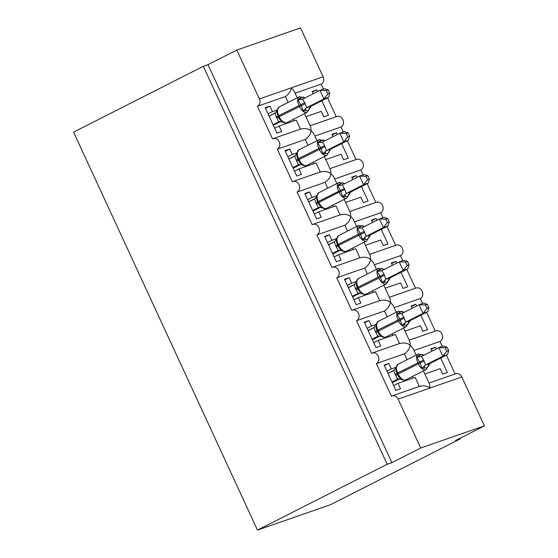 <?xml version="1.0" encoding="UTF-8"?>
<svg xmlns="http://www.w3.org/2000/svg" width="558" height="558" viewBox="0 0 558 558"><rect width="100%" height="100%" fill="white"/><g stroke="black" fill="none" stroke-linecap="round" stroke-linejoin="round"><path stroke-width="0.84" d="M297.212 97.81L293.961 90.78L291.269 87.864C290.92 91.135 288.967 94.037 285.41 96.562L257.468 106.278A5.678 4.834 -109.2 0 0 259.414 98.94L236.822 50.053L207.994 64.679L203.307 66.311L73.586 132.141L257.468 530.1L330.545 504.69L460.273 438.86L459.987 438.253M413.966 350.501L440.06 341.426L442.375 346.427M436.44 348.883L435.638 347.146L430.95 348.778L432.031 351.115M440.68 358.062L447.37 372.535L442.682 374.16L440.15 368.671L424.826 374M446.407 355.16L455.105 373.986M257.468 106.278L272.527 138.872A5.678 4.834 70.8 0 1 273.036 138.649A5.678 4.834 70.8 0 1 279.356 142.123A5.678 4.834 70.8 0 1 277.277 149.16L292.336 181.755A5.678 4.834 70.8 0 1 292.852 181.531A5.678 4.834 70.8 0 1 299.172 185.005A5.678 4.834 70.8 0 1 297.093 192.043L312.152 224.637A5.678 4.834 70.8 0 1 312.668 224.421A5.678 4.834 70.8 0 1 318.988 227.887A5.678 4.834 70.8 0 1 316.909 234.925L331.968 267.519A5.678 4.834 70.8 0 1 332.484 267.303A5.678 4.834 70.8 0 1 338.797 270.769A5.678 4.834 70.8 0 1 336.725 277.807L351.784 310.401A5.678 4.834 70.8 0 1 352.293 310.185A5.678 4.834 70.8 0 1 358.613 313.652A5.678 4.834 70.8 0 1 356.541 320.697L371.6 353.284A5.678 4.834 70.8 0 1 372.109 353.068A5.678 4.834 70.8 0 1 378.429 356.534A5.678 4.834 70.8 0 1 376.357 363.579L404.299 353.863C407.856 351.338 409.802 348.436 410.158 345.158L412.85 348.073L416.094 355.111M399.542 343.568C403.748 342.445 407.284 342.975 410.158 345.158L409.9 341.698L403.594 328.041M419.358 386.45C423.557 385.327 427.1 385.864 429.967 388.047L429.716 384.581L423.403 370.924M376.357 363.579L391.416 396.166A5.678 4.834 70.8 0 1 391.925 395.95A5.678 4.834 70.8 0 1 398.112 399.116L461.822 376.971A5.678 4.834 70.8 0 0 455.635 373.797L429.011 383.053M394.15 307.618L420.251 298.544L422.559 303.545M416.624 305.993L415.822 304.263L411.141 305.889L412.223 308.232M420.865 315.179L427.554 329.652L422.866 331.278L420.334 325.788L405.01 331.117M426.591 312.271L435.289 331.103M356.541 320.697L384.483 310.98C388.04 308.455 389.993 305.554 390.342 302.276L393.034 305.191L396.285 312.222M379.733 300.685C383.932 299.562 387.468 300.092 390.342 302.276L390.084 298.816L383.778 285.159M374.341 264.736L400.435 255.662L402.743 260.663M396.808 263.111L396.006 261.381L391.325 263.006L392.407 265.35M401.056 272.297L407.738 286.763L403.057 288.395L400.518 282.906L385.194 288.235M406.775 269.388L415.48 288.214M336.725 277.807L364.674 268.091C368.224 265.573 370.177 262.672 370.526 259.393L373.218 262.309L376.469 269.34M359.917 257.803C364.116 256.68 367.652 257.21 370.526 259.393L370.268 255.934L363.962 242.277M354.525 221.847L380.619 212.779L382.928 217.78M376.992 220.229L376.197 218.499L371.509 220.124L372.591 222.468M381.24 229.415L387.922 243.881L383.241 245.513L380.702 240.024L365.378 245.353M386.966 226.506L395.664 245.332M316.909 234.925L344.858 225.209C348.408 222.691 350.361 219.789 350.71 216.511L353.402 219.427L356.653 226.457M340.101 214.921C344.3 213.798 347.836 214.328 350.71 216.511L350.459 213.044L344.147 199.394M334.709 178.965L360.803 169.897L363.112 174.898M357.183 177.346L356.381 175.617L351.693 177.242L352.775 179.585M361.424 186.532L368.106 200.999L363.425 202.631L360.887 197.141L345.569 202.463M367.15 183.624L375.848 202.449M297.093 192.043L325.042 182.326C328.592 179.809 330.545 176.907 330.894 173.629L333.586 176.544L336.837 183.575M320.285 172.038C324.484 170.915 328.02 171.446 330.894 173.629L330.643 170.162L324.331 156.512M314.893 136.082L340.987 127.008L343.303 132.009M337.367 134.464L336.565 132.727L331.877 134.359L332.959 136.696M341.608 143.65L348.297 158.116L343.609 159.748L341.071 154.259L325.753 159.581M347.334 140.742L356.032 159.567M277.277 149.16L305.226 139.444C308.783 136.919 310.729 134.025 311.078 130.746L313.77 133.662L317.021 140.693M300.469 129.156C304.668 128.033 308.211 128.563 311.078 130.746L310.827 127.28L304.515 113.63M419.344 386.415L415.159 377.361L397.987 383.332L400.525 388.821L395.838 390.447L384.106 365.065L388.793 363.432L384.385 365.671M395.852 367.352L391.325 368.922L388.793 363.432M404.299 353.863L407.005 359.722M391.325 368.922L386.924 371.161M387.936 373.351L394.457 370.045M399.528 343.533L395.343 334.479L378.171 340.45L380.709 345.939L376.022 347.564L364.29 322.175L368.978 320.55L364.576 322.782M376.036 324.47L371.516 326.039L368.978 320.55M384.483 310.98L387.196 316.839M371.516 326.039L367.108 328.271M368.127 330.469L374.641 327.162M379.712 300.65L375.527 291.597L358.355 297.567L360.893 303.057L356.206 304.682L344.481 279.293L349.162 277.668L344.76 279.9M356.22 281.581L351.7 283.157L349.162 277.668M364.674 268.091L367.38 273.957M351.7 283.157L347.292 285.389M348.311 287.586L354.832 284.28M359.896 257.768L355.711 248.708L338.546 254.678L341.077 260.168L336.397 261.8L324.665 236.411L329.346 234.785L324.944 237.017M336.404 238.698L331.884 240.275L329.346 234.785M344.858 225.209L347.564 231.075M331.884 240.275L327.483 242.507M328.495 244.704L335.016 241.391M340.087 214.886L335.902 205.825L318.73 211.796L321.262 217.285L316.581 218.917L304.849 193.528L309.537 191.903L305.128 194.135M316.588 195.816L312.068 197.393L309.537 191.903M325.042 182.326L327.748 188.186M312.068 197.393L307.667 199.624M308.679 201.822L315.2 198.509M320.271 172.004L316.086 162.943L298.914 168.914L301.446 174.403L296.765 176.035L285.033 150.646L289.721 149.014L285.312 151.253M296.779 152.934L292.252 154.503L289.721 149.014M305.226 139.444L307.932 145.303M292.252 154.503L287.851 156.742M288.863 158.939L295.384 155.626M295.077 93.2L321.171 84.125L323.487 89.127M317.551 91.582L316.749 89.845L312.061 91.477L313.143 93.814M321.792 100.761L328.481 115.234L323.793 116.859L321.262 111.377L305.937 116.699M327.518 97.859L336.216 116.685M300.455 129.121L296.27 120.061L279.098 126.031L281.637 131.521L276.949 133.153L265.217 107.764L269.905 106.132L265.496 108.371M276.963 110.052L272.437 111.621L269.905 106.132M285.41 96.562L288.116 102.421M272.437 111.621L268.035 113.86M269.047 116.057L275.568 112.744M460.273 438.86L455.586 440.485L484.414 425.859L420.704 448.004L391.876 462.638L207.994 64.679M420.704 448.004L398.112 399.116M409.195 340.171L435.819 330.915A5.678 4.834 70.8 0 1 442.138 334.388A5.678 4.834 70.8 0 1 440.06 341.426M484.414 425.859L461.822 376.971M321.171 84.125A5.678 4.834 -109.2 0 0 323.124 76.788L300.532 27.9L236.822 50.053M310.122 125.759L336.746 116.503A5.678 4.834 70.8 0 1 343.065 119.97A5.678 4.834 70.8 0 1 340.987 127.008M329.938 168.642L356.562 159.386A5.678 4.834 70.8 0 1 362.881 162.852A5.678 4.834 70.8 0 1 360.803 169.897M349.754 211.524L376.378 202.268A5.678 4.834 70.8 0 1 382.697 205.735A5.678 4.834 70.8 0 1 380.619 212.779M369.563 254.406L396.194 245.15A5.678 4.834 70.8 0 1 402.506 248.617A5.678 4.834 70.8 0 1 400.435 255.662M389.379 297.288L416.003 288.033A5.678 4.834 70.8 0 1 422.322 291.499A5.678 4.834 70.8 0 1 420.251 298.544M397.987 383.332L393.585 385.564M378.171 340.45L373.769 342.682M358.355 297.567L353.953 299.799M338.546 254.678L334.137 256.917M318.73 211.796L314.321 214.035M298.914 168.914L294.505 171.153M279.098 126.031L274.696 128.27M391.876 462.638L387.189 464.263L203.307 66.311M257.468 530.1L387.189 464.263M316.749 89.845L312.347 92.084M336.565 132.727L332.156 134.966M356.381 175.617L351.972 177.849M376.197 218.499L371.788 220.731M396.006 261.381L391.604 263.613M415.822 304.263L411.42 306.495M435.638 347.146L431.236 349.378M277.145 109.731L277.054 113.427L278.442 117.159L279.223 116.692A8.14 4.234 63.1 0 0 286.659 122.669A8.14 4.234 63.1 0 0 286.931 122.551L307.109 112.311A8.14 4.234 -116.9 0 1 306.837 112.43A8.14 4.234 -116.9 0 1 299.402 106.452L298.928 105.42A8.14 4.234 -116.9 0 1 299.269 96.764L279.091 107.003A8.14 4.234 63.1 0 0 278.742 115.666L277.961 116.134L279.711 119.356L282.941 122.272M308.958 108.908L309.055 109.584L307.667 110.617L303.099 110.944L301.222 105.608L297.986 99.882L299.744 98.264L303.259 97.043L303.845 97.845L303.259 97.043A4.164 4.039 -101.1 0 0 305.219 97.838M329.785 93.305L328.202 89.88L326.325 90.529L327.909 93.96L329.785 93.305L328.634 97.294L311.238 106.125L307.109 112.311M328.634 97.294L323.947 98.919L306.684 107.687L311.35 106.062A4.164 4.039 -101.1 0 0 309.055 109.584M327.909 93.96L323.947 98.919L319.985 90.347L302.589 99.171L304.759 102.735L306.684 107.687M326.325 90.529L319.985 90.347L324.665 88.715L328.202 89.88M269.102 116.169L274.961 113.19L277.242 110.407M273.343 125.348L280.925 121.504M280.025 121.484L278.798 121.832L276.287 117.18L274.961 113.19M273.064 124.748L278.798 121.832M282.355 121.47L278.93 121.77M303.099 110.944L306.551 107.75M297.986 99.882L302.45 99.233M296.961 152.613L296.87 156.31L298.251 160.041L299.032 159.574A8.14 4.234 63.1 0 0 306.475 165.552A8.14 4.234 63.1 0 0 306.747 165.433L326.925 155.194A8.14 4.234 -116.9 0 1 326.653 155.312A8.14 4.234 -116.9 0 1 319.218 149.335L318.737 148.302A8.14 4.234 -116.9 0 1 319.085 139.646L298.907 149.886A8.14 4.234 63.1 0 0 298.558 158.549L297.777 159.016L299.52 162.238L302.757 165.154M328.774 151.79L328.871 152.467L327.483 153.499L322.915 153.827L321.038 148.491L317.802 142.764L319.56 141.146L323.075 139.925L323.661 140.728L323.075 139.925A4.164 4.039 -101.1 0 0 325.028 140.721M349.594 136.187L348.011 132.762L346.141 133.411L347.725 136.843L349.594 136.187L348.443 140.177L331.054 149.007L329.527 150.751M348.443 140.177L343.763 141.809L326.5 150.569L331.159 148.944A4.164 4.039 -101.1 0 0 328.871 152.467M347.725 136.843L343.763 141.809L339.801 133.229L322.405 142.053L324.575 145.617L326.5 150.569M346.141 133.411L339.801 133.229L344.481 131.597L348.011 132.762M288.918 159.051L294.777 156.073L297.058 153.29M293.159 168.237L300.741 164.387M299.841 164.366L298.614 164.715L296.096 160.062L294.777 156.073M292.88 167.63L298.614 164.715M302.171 164.352L298.746 164.652M322.915 153.827L326.367 150.639M317.802 142.764L322.266 142.116M319.657 207.248L318.451 207.597L316.386 203.977L318.109 202.945L319.357 205.149L322.573 208.036M348.59 194.672L348.687 195.349L347.299 196.381L342.731 196.709L340.38 190.348L337.618 185.647L339.376 184.028L342.891 182.808L343.477 183.61L342.891 182.808A4.164 4.039 -101.1 0 0 344.844 183.61M369.41 179.069L367.827 175.644L365.957 176.293L367.541 179.725L369.41 179.069L368.259 183.059L350.87 191.889L346.741 198.076A8.14 4.234 -116.9 0 1 346.469 198.195A8.14 4.234 -116.9 0 1 339.027 192.217L344.865 189.525L346.183 193.521L350.975 191.826A4.164 4.039 -101.1 0 0 348.687 195.349M368.259 183.059L363.579 184.691L346.309 193.452M367.541 179.725L363.579 184.691L359.61 176.112L342.214 184.935L344.865 189.525M365.957 176.293L359.61 176.112L364.297 174.487L367.827 175.644M308.734 201.933L314.593 198.955L316.874 196.172L316.686 199.213L318.074 202.917M312.975 211.119L320.557 207.269M319.511 207.262A4.164 4.039 -101.1 0 0 318.451 207.597L312.696 210.512M316.386 203.977L314.593 198.955M316.777 195.495L316.874 196.172M321.987 207.234L318.562 207.541M342.731 196.709L346.183 193.521M337.618 185.647L342.082 184.998M339.173 248.031L337.883 245.813L338.664 245.346A8.14 4.234 63.1 0 0 346.099 251.316A8.14 4.234 63.1 0 0 346.379 251.198L366.557 240.958A8.14 4.234 -116.9 0 1 366.278 241.077A8.14 4.234 -116.9 0 1 358.843 235.099L358.369 234.074A8.14 4.234 -116.9 0 1 358.71 225.411L338.532 235.65A8.14 4.234 63.1 0 0 338.19 244.313L337.409 244.781L339.152 248.003L342.389 250.919M368.399 237.555L368.496 238.231L367.115 239.263L362.547 239.591L360.67 234.262L357.434 228.529L359.192 226.911L362.707 225.69L363.286 226.492L362.707 225.69A4.164 4.039 -101.1 0 0 364.66 226.492M389.226 221.958L387.643 218.527L385.773 219.182L387.357 222.607L389.226 221.958L388.075 225.941L370.679 234.772L366.557 240.958M388.075 225.941L383.388 227.573L366.125 236.334L370.812 234.709M387.357 222.607L383.388 227.573L379.426 218.994L362.03 227.817L364.2 231.382L366.125 236.334M385.773 219.182L379.426 218.994L384.113 217.369L387.643 218.527M328.55 244.816L334.409 241.837L336.69 239.054L336.516 242.158M332.791 254.002L340.373 250.151M339.473 250.13L338.246 250.486L335.728 245.834L334.409 241.837M332.512 253.395L338.246 250.486A4.164 4.039 -101.1 0 1 339.208 250.165L339.208 250.165A4.164 4.039 -101.1 0 1 339.327 250.144M336.593 238.385L336.69 239.054M341.803 250.124L338.378 250.423M362.547 239.591L365.999 236.404M357.434 228.529L361.891 227.88M356.409 281.267L356.311 284.964L357.699 288.695L358.48 288.228A8.14 4.234 63.1 0 0 365.915 294.199A8.14 4.234 63.1 0 0 366.194 294.087L386.373 283.841A8.14 4.234 -116.9 0 1 386.094 283.959A8.14 4.234 -116.9 0 1 378.659 277.982L378.185 276.956A8.14 4.234 -116.9 0 1 378.526 268.293L358.348 278.54A8.14 4.234 63.1 0 0 358.006 287.196L357.225 287.663L358.989 290.92L362.205 293.808M388.215 280.444L388.312 281.113L386.931 282.146L382.363 282.474L380.005 276.112L377.25 271.411L379.008 269.793L382.523 268.572L383.102 269.375L382.523 268.572A4.164 4.039 -101.1 0 0 384.476 269.375M409.042 264.841L407.459 261.409L405.589 262.065L407.173 265.489L409.042 264.841L407.891 268.823L390.495 277.654L386.373 283.841M407.891 268.823L403.204 270.456L385.941 279.216L390.628 277.591M407.173 265.489L403.204 270.456L399.242 261.876L381.846 270.707L384.016 274.264L385.941 279.216M405.589 262.065L399.242 261.876L403.929 260.251L407.459 261.409M348.359 287.698L354.225 284.719L356.506 281.936M352.607 296.884L360.182 293.041M359.282 293.013L358.062 293.369L355.544 288.716L354.225 284.719M352.328 296.277L358.062 293.369A4.164 4.039 -101.1 0 1 359.017 293.048L359.017 293.048A4.164 4.039 -101.1 0 1 359.024 293.048A4.164 4.039 -101.1 0 1 359.136 293.027M361.619 293.006L358.187 293.306M382.363 282.474L385.815 279.286M377.25 271.411L381.707 270.763M378.805 333.803L377.515 331.578L378.296 331.11A8.14 4.234 63.1 0 0 385.731 337.081A8.14 4.234 63.1 0 0 386.01 336.969L406.189 326.723A8.14 4.234 -116.9 0 1 405.91 326.842A8.14 4.234 -116.9 0 1 398.475 320.871L398 319.839A8.14 4.234 -116.9 0 1 398.342 311.176L378.164 321.422A8.14 4.234 63.1 0 0 377.822 330.078L377.041 330.545L378.805 333.803L382.014 336.69M408.031 323.326L408.128 323.996L406.747 325.028L402.179 325.363L399.821 318.995L397.066 314.293L398.817 312.682L402.332 311.455L402.918 312.257L402.332 311.455A4.164 4.039 -101.1 0 0 404.292 312.257M428.858 307.723L427.275 304.298L425.398 304.947L426.982 308.372L428.858 307.723L427.707 311.713L410.311 320.543L406.189 326.723M427.707 311.713L423.02 313.338L405.757 322.099L410.437 320.473M426.982 308.372L423.02 313.338L419.058 304.759L401.662 313.589L403.832 317.146L405.757 322.099M425.398 304.947L419.058 304.759L423.745 303.134L427.275 304.298M368.175 330.587L374.041 327.609L376.322 324.819L376.127 327.846L377.515 331.564M372.423 339.766L379.998 335.923M379.098 335.895L377.871 336.251L375.36 331.598L374.041 327.609M372.137 339.159L377.871 336.251M376.225 324.149L376.322 324.819M381.435 335.888L378.003 336.188M402.179 325.363L405.624 322.168M397.066 314.293L401.523 313.645M396.034 367.031L395.943 370.728L397.331 374.46L398.112 373.993A8.14 4.234 63.1 0 0 405.547 379.97A8.14 4.234 63.1 0 0 405.819 379.852L425.998 369.612A8.14 4.234 -116.9 0 1 425.726 369.724A8.14 4.234 -116.9 0 1 418.291 363.753L417.816 362.721A8.14 4.234 -116.9 0 1 418.158 354.065L397.98 364.304A8.14 4.234 63.1 0 0 397.631 372.96L396.85 373.428L398.6 376.657L401.83 379.573M427.846 366.208L427.944 366.878L426.556 367.91L421.988 368.245L420.111 362.909L416.875 357.176L418.633 355.565L422.148 354.344L422.734 355.139L422.148 354.344A4.164 4.039 -101.1 0 0 424.108 355.139M448.674 350.605L447.091 347.181L445.214 347.829L446.798 351.254L448.674 350.605L447.523 354.595L430.127 363.425L425.998 369.612M447.523 354.595L442.836 356.22L425.573 364.981L430.239 363.356A4.164 4.039 -101.1 0 0 427.944 366.878M446.798 351.254L442.836 356.22L438.874 347.648L421.478 356.471L423.648 360.029L425.573 364.981M445.214 347.829L438.874 347.648L443.554 346.016L447.091 347.181M387.991 373.469L393.85 370.491L396.131 367.708M392.232 382.649L399.814 378.805M398.914 378.777L397.687 379.133L395.176 374.481L393.85 370.491M391.953 382.042L397.687 379.133M401.244 378.77L397.819 379.07M421.988 368.245L425.44 365.051M416.875 357.176L421.339 356.527M259.414 98.94L323.124 76.788M293.208 119.363L293.913 120.884M313.024 162.252L313.722 163.766M332.84 205.135L333.538 206.648M352.656 248.017L353.353 249.531M372.465 290.899L373.169 292.413M392.281 333.782L392.985 335.295M412.097 376.664L412.801 378.185M304.759 102.735L278.742 115.666L279.223 116.692L305.233 103.76M305.275 97.81L299.269 96.764A8.14 4.234 -116.9 0 1 299.548 96.646M276.761 118.212L278.477 117.18M276.287 117.18L277.989 116.19M279.879 121.498A4.164 4.039 -101.1 0 0 279.76 121.518L279.76 121.518A4.164 4.039 -101.1 0 0 278.819 121.832M306.74 107.659A4.164 2.727 -111.8 0 0 305.54 110.805M299.744 98.264A4.164 2.727 -111.8 0 0 302.527 99.198M324.575 145.617L298.558 158.549L299.032 159.574L325.049 146.642M325.091 140.693L319.085 139.646A8.14 4.234 -116.9 0 1 319.357 139.528M296.577 161.095L298.293 160.062M296.096 160.062L297.805 159.072M299.695 164.38A4.164 4.039 -101.1 0 0 299.576 164.401L299.576 164.401A4.164 4.039 -101.1 0 0 298.635 164.715M326.556 150.548A4.164 2.727 -111.8 0 0 325.356 153.687M319.56 141.146A4.164 2.727 -111.8 0 0 322.336 142.081M318.081 202.931L318.848 202.456A8.14 4.234 63.1 0 0 326.291 208.434A8.14 4.234 63.1 0 0 326.563 208.315L346.741 198.076M344.907 183.575L338.901 182.529L318.723 192.768A8.14 4.234 63.1 0 0 318.374 201.431L318.848 202.456L339.027 192.217L338.553 191.192A8.14 4.234 -116.9 0 1 338.901 182.529A8.14 4.234 -116.9 0 1 339.173 182.41M344.391 188.499L317.593 201.898L319.281 205.037M315.912 202.952L317.621 201.954M319.392 207.283L322.126 207.848C323.996 208.769 325.328 208.985 326.116 208.504L326.563 208.315M346.365 193.431A4.164 2.727 -111.8 0 0 345.172 196.569M339.376 184.028A4.164 2.727 -111.8 0 0 342.152 184.963M364.2 231.382L338.19 244.313L338.664 245.346L364.681 232.407M364.723 226.457L358.71 225.411A8.14 4.234 -116.9 0 1 358.989 225.292M336.495 242.074L337.89 245.799M336.202 246.859L337.925 245.834M335.728 245.834L337.437 244.836M366.181 236.313A4.164 2.727 -111.8 0 0 364.988 239.452M370.791 234.709A4.164 4.039 -101.1 0 0 368.496 238.231M359.192 226.911A4.164 2.727 -111.8 0 0 361.968 227.845M384.016 274.264L358.006 287.196L358.48 288.228L384.49 275.296M384.539 269.34L378.526 268.293A8.14 4.234 -116.9 0 1 378.805 268.182M356.018 289.741L357.741 288.716M355.544 288.716L357.253 287.726M385.996 279.195A4.164 2.727 -111.8 0 0 384.797 282.334M390.607 277.591A4.164 4.039 -101.1 0 0 388.312 281.113M379.008 269.793A4.164 2.727 -111.8 0 0 381.784 270.735M403.832 317.146L377.822 330.078L378.296 331.11L404.306 318.179M404.348 312.222L398.342 311.176A8.14 4.234 -116.9 0 1 398.621 311.064M375.834 332.624L377.55 331.598M375.36 331.598L377.062 330.608M378.952 335.909A4.164 4.039 -101.1 0 0 378.833 335.937L378.833 335.937A4.164 4.039 -101.1 0 0 377.892 336.244M405.812 322.078A4.164 2.727 -111.8 0 0 404.613 325.216M410.423 320.473A4.164 4.039 -101.1 0 0 408.128 323.996M398.817 312.682A4.164 2.727 -111.8 0 0 401.6 313.617M423.648 360.029L397.631 372.96L398.112 373.993L424.122 361.061M424.164 355.111L418.158 354.065A8.14 4.234 -116.9 0 1 418.437 353.946M395.65 375.513L397.366 374.481M395.176 374.481L396.877 373.49M398.768 378.798A4.164 4.039 -101.1 0 0 398.649 378.819L398.649 378.819A4.164 4.039 -101.1 0 0 397.708 379.133M425.628 364.96A4.164 2.727 -111.8 0 0 424.429 368.106M418.633 355.565A4.164 2.727 -111.8 0 0 421.416 356.499M372.109 353.068L400.184 343.31M391.925 395.95L420 386.192M352.293 310.185L380.368 300.427M332.484 267.303L360.552 257.538M312.668 224.421L340.736 214.656M292.852 181.531L320.92 171.773M273.036 138.649L301.111 128.891M286.931 122.551L286.484 122.739C285.696 123.22 284.371 122.997 282.501 122.083L279.732 121.525M278.442 117.159L279.732 119.384M276.489 111.447L279.091 107.003M306.747 165.433L306.3 165.621C305.512 166.103 304.187 165.886 302.317 164.966L299.548 164.408M298.251 160.041L299.548 162.266M326.925 155.194L329.527 150.744M296.305 154.336L298.907 149.886M316.121 197.218L318.723 192.768M346.379 251.198L345.932 251.393C345.144 251.867 343.812 251.651 341.942 250.73L339.208 250.165M335.937 240.1L338.532 235.65M366.194 294.087L365.748 294.275C364.96 294.75 363.628 294.533 361.758 293.613L359.024 293.048M357.699 288.695L358.989 290.913M355.753 282.983L358.348 278.54M386.01 336.969L385.564 337.158C384.769 337.639 383.444 337.416 381.574 336.495L378.805 335.937M375.562 325.865L378.164 321.422M405.819 379.852L405.373 380.04C404.585 380.521 403.26 380.298 401.39 379.377L398.621 378.819M397.331 374.46L398.621 376.685M395.378 368.747L397.98 364.304"/></g></svg>
